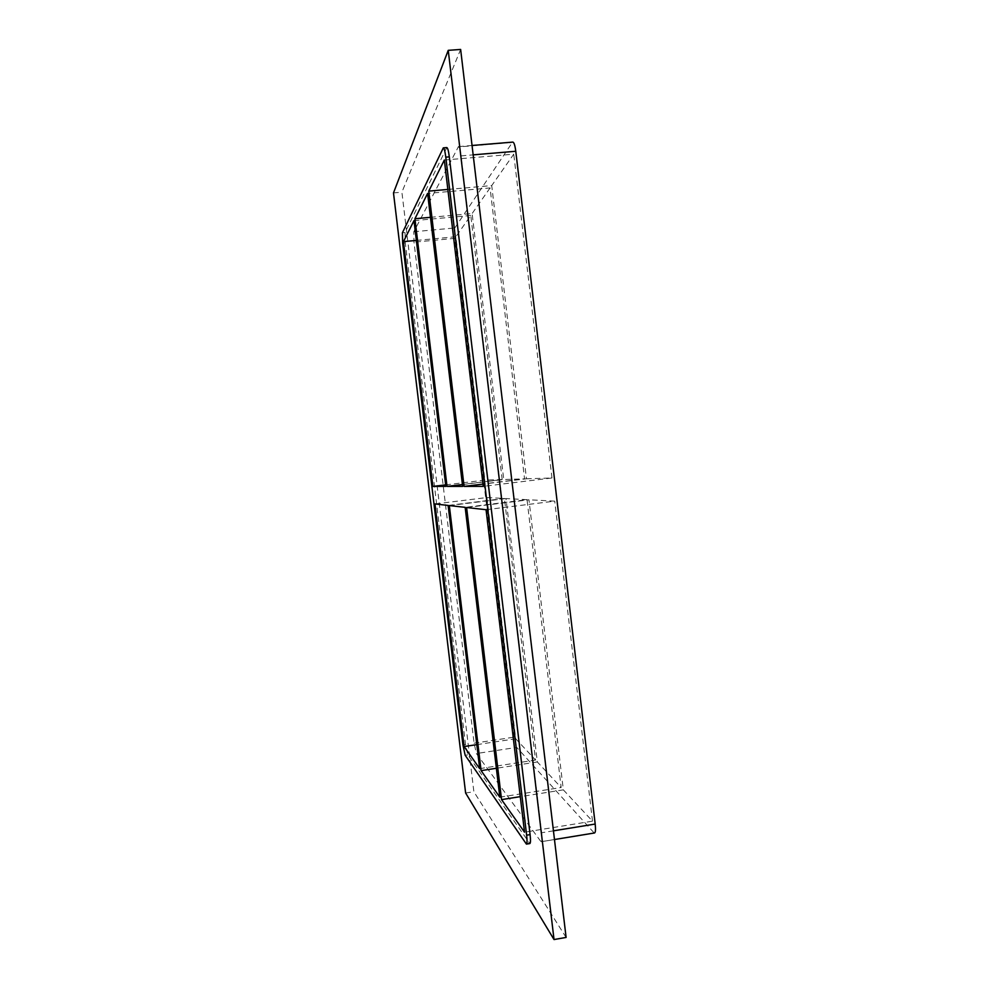 <?xml version="1.0" encoding="UTF-8"?>
<svg xmlns="http://www.w3.org/2000/svg" width="989" height="989" viewBox="0 0 989 989"><rect width="100%" height="100%" fill="white"/><g stroke="black" fill="none" stroke-linecap="round" stroke-linejoin="round"><path stroke-width="0.74" stroke-dasharray="4.95 3.71" d="M462.654 486.39L524.566 478.849L490.074 187.935L427.607 193.436M499.828 797.183L561.159 787.516L527.026 499.668L465.164 507.345M447.856 189.443L491.718 185.598L526.469 478.787L482.991 484.078M466.61 507.518L528.954 499.779L563.334 789.852L520.276 796.652M527.026 499.668L506.009 498.555L537.336 761.963L561.159 787.516M537.336 761.963L496.367 768.28M563.334 789.852L592.498 821.154L524.516 832.182M486.056 509.706L554.718 501.139L528.954 499.779M526.469 478.787L551.973 477.984L483.275 486.365M444.345 160.033L513.748 154.173L491.718 185.598M430.475 217.32L472.124 213.537L503.747 479.517L524.566 478.849M490.074 187.935L472.124 213.537M506.009 498.555L449.315 505.564M448.128 505.428L504.427 498.468L486.959 497.541L434.975 503.945M462.432 484.536L503.747 479.517M445.668 484.87L484.882 480.11L502.177 479.566L445.841 486.403M416.357 240.426L455.867 236.742L484.882 480.11M592.498 821.154L554.718 501.139M551.973 477.984L513.748 154.173M540.699 841.293L476.389 753.544L474.09 743.196L413.995 242.169L413.81 231.735L458.476 146.607C459.428 146.928 460.293 150.019 461.047 155.879L541.576 832.763C542.17 838.227 542.071 841.206 541.28 841.688L594.55 832.973M593.845 832.602L516.74 747.4L476.389 753.544M474.09 743.196L514.206 737.139L516.74 747.4M514.206 737.139L454.73 238.361L413.995 242.169M413.81 231.735L454.816 227.952L454.73 238.361M454.816 227.952L512.364 142.465L458.08 146.978M486.959 497.541L515.714 738.758L535.543 760.034L504.427 498.468M502.177 479.566L470.776 215.466L455.867 236.742M470.776 215.466L413.983 220.646M479.69 768.638L535.543 760.034M476.809 744.643L515.714 738.758M566.104 937.436L473.867 791.719L401.893 192.175L460.639 49.45M446.818 147.571L405.033 232.539L405.28 242.973L465.51 744.494L467.76 754.854L529.857 843.555M393.486 192.917L401.893 192.175M465.621 793.017L473.867 791.719M446.435 147.942L442.936 148.226M461.047 155.879L473.162 154.853M553.444 830.834L541.576 832.763M402.399 232.786L405.033 232.539M525.888 843.704L529.313 843.147M405.28 242.973L402.659 243.22M467.76 754.854L465.164 755.25M462.939 744.89L465.51 744.494M472.05 145.482L458.476 146.607M541.28 841.688L554.47 839.525"/><path stroke-width="1.48" d="M462.654 486.39L427.607 193.436L414.935 218.742L447.028 486.403L462.654 486.39M481.099 770.629L499.828 797.183L465.164 507.345L449.315 505.564L481.099 770.629L496.367 768.28M482.991 484.078L464.088 486.39L483.275 486.365L444.345 160.033L428.769 191.124L447.856 189.443M428.769 191.124L464.088 486.39M501.547 799.619L524.516 832.182L486.056 509.706L466.61 507.518L501.547 799.619L520.276 796.652M526.432 844.111L529.857 843.555C530.611 843.085 530.685 840.106 530.092 834.629L526.63 835.186C527.236 840.662 527.162 843.642 526.432 844.111L465.164 755.25L462.939 744.89L402.659 243.22L402.399 232.786L443.307 147.868C444.197 148.202 445.025 151.292 445.792 157.164L449.315 156.868C448.561 150.996 447.72 147.905 446.818 147.571L443.307 147.868M526.63 835.186L445.792 157.164M464.113 746.559L479.69 768.638L448.128 505.428L434.975 503.945L464.113 746.559L476.809 744.643M432.873 486.415L403.463 241.625L413.983 220.646L445.841 486.403L432.873 486.415L445.668 484.87M414.935 218.742L430.475 217.32M447.028 486.403L462.432 484.536M403.463 241.625L416.357 240.426M554.47 839.525L594.55 832.973C595.551 832.466 595.761 829.487 595.193 824.047L553.444 830.834M473.162 154.853L515.776 151.268C515.009 145.457 514.045 142.391 512.871 142.095L472.05 145.482M515.776 151.268L595.193 824.047M448.24 50.34L460.639 49.45L566.104 937.436L554.025 939.55L465.621 793.017L393.486 192.917L448.24 50.34L554.025 939.55M530.092 834.629L449.315 156.868"/></g></svg>

